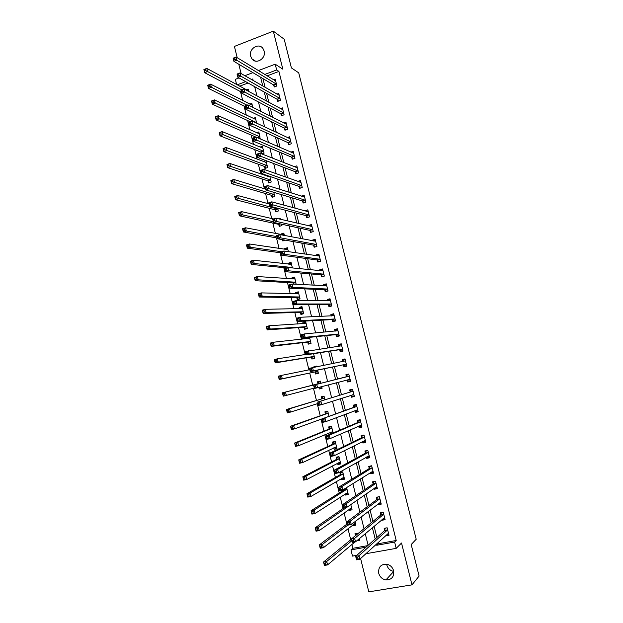<?xml version="1.0" encoding="UTF-8"?>
<svg xmlns="http://www.w3.org/2000/svg" width="623" height="623" viewBox="0 0 623 623"><rect width="100%" height="100%" fill="white"/><g stroke="black" fill="none" stroke-linecap="round" stroke-linejoin="round"><path stroke-width="0.93" d="M250.656 56.234L251.957 58.912C256.193 64.87 266.34 58.352 264.152 51.024L262.937 48.462C258.724 42.325 248.452 48.882 250.656 56.234M393.759 571.408L393.752 571.4C390.216 570.699 387.895 568.558 386.797 564.975L386.642 564.173M378.737 573.3C379.866 576.999 382.257 579.211 385.894 579.951C391.665 579.865 394.242 576.812 393.635 570.793C392.568 567.257 390.302 565.061 386.852 564.212C380.871 564.064 378.169 567.094 378.737 573.3M236.623 84.549L235.338 79.316L239.03 77.914M360.6 558.52L368.808 591.85L411.99 584.849L419.108 576.065L411.188 544.541L416.203 539.253L298.721 72.829L291.408 67.907L284.197 39.21L273.31 31.15L234.419 46.421L237.199 57.698M238.811 64.262L241.101 73.553M356.815 555.334L352.493 556.098L350.967 549.891L365.958 547.196M351.886 544.533L352.82 548.31L350.967 549.891M240.509 91.612L242.682 100.459M244.06 106.058L246.28 115.076M247.619 120.551L249.878 129.732M251.194 135.074L253.491 144.427M254.776 149.645L257.12 159.161M258.366 164.246L260.757 173.942M261.971 178.894L264.393 188.761M265.585 193.582L268.054 203.62M269.206 208.308L271.714 218.525M272.835 223.081L275.389 233.461M276.48 237.885L279.073 248.452M280.132 252.736L282.772 263.474M283.792 267.633L286.479 278.551M287.468 282.562L290.193 293.659M291.151 297.537L293.924 308.813M294.843 312.551L297.662 324.015M298.542 327.612L301.407 339.255M302.256 342.712L305.161 354.534M305.979 357.859L308.93 369.86M309.717 373.045L312.707 385.224M313.47 388.308L316.461 400.48M317.263 403.735L320.23 415.79M321.071 419.201L323.999 431.139M324.879 434.714L327.791 446.527M328.71 450.265L331.584 461.962M332.542 465.864L335.392 477.444M336.389 481.509L339.208 492.964M340.251 497.193L343.039 508.532M344.114 512.931L346.879 524.145M348 528.709L350.726 539.798M352.82 548.31L367.726 545.623M248.102 82.999L239.645 86.176M356.714 540.85L359.681 540.616L359.222 538.747M357.96 533.631L357.851 533.21L354.962 533.747L355.445 535.687M352.805 524.994L352.992 525.742L355.873 525.197L355.001 521.638M351.738 518.25L351.24 518.624M348.981 509.482L349.199 510.377L352.081 509.816L350.788 504.583M345.173 494.016L345.43 495.051L348.296 494.475L346.598 487.575M343.989 489.211L344.106 489.701M341.365 478.581L341.661 479.772L344.527 479.18L342.72 471.852L339.854 472.452L340.345 474.438M337.58 463.2L337.907 464.54L340.758 463.925L338.959 456.62L336.109 457.235L336.599 459.213M333.796 447.859L334.162 449.339L337.012 448.716L335.213 441.427L332.371 442.065L332.853 444.035M333.118 432.946L331.475 426.28L328.64 426.934L329.123 428.897M330.026 432.564L330.408 434.099M329.022 416.351L327.745 411.18L324.918 411.842L325.401 413.804M324.941 399.795L324.03 396.111L321.211 396.796L321.694 398.751M318.89 387.374L319.288 388.986L322.099 388.293L321.694 386.642M320.868 383.293L320.323 381.089L317.512 381.79L317.995 383.737M315.113 372.056L315.596 374.002L318.4 373.294L317.621 370.132M316.764 366.674L316.632 366.114L313.828 366.822L313.93 367.235M311.43 357.111L311.913 359.058L314.708 358.334L313.571 353.716M307.762 342.214L308.237 344.153L311.033 343.421L309.538 337.355M306.641 337.658L306.89 338.663M304.102 327.363L304.577 329.294L307.357 328.539L305.605 321.413L302.825 322.177L303.191 323.672M300.45 312.544L300.925 314.475L303.697 313.704L301.945 306.602L299.172 307.373L299.507 308.72M296.805 297.771L297.28 299.694L300.052 298.908L298.3 291.821L295.536 292.608L295.832 293.807M296.057 284.259L294.663 277.087L291.907 277.889L292.171 278.94M293.176 283.037L293.441 284.111M292.413 267.945L291.042 262.392L288.293 263.21L288.511 264.113M288.394 251.669L287.421 247.736L284.688 248.569L284.867 249.325M284.392 235.439L283.815 233.119L281.082 233.968L281.238 234.575M285.381 240.182L282.811 240.976L282.492 239.676M278.754 224.498L279.221 226.39L281.946 225.542L281.619 224.194M280.397 219.257L280.225 218.548L279.011 218.93M275.171 209.967L275.639 211.851L278.356 210.987L277.679 208.222M271.597 195.466L272.064 197.351L274.774 196.471L273.746 192.297M268.038 181.013L268.497 182.889L271.207 181.994L269.829 176.426L268.965 176.73M267.649 175.678L266.8 175.998M264.479 166.598L264.946 168.467L267.641 167.556L265.935 160.641L263.381 161.513M261.824 153.943L264.09 153.157L262.392 146.265L260.001 147.09M260.936 152.222L261.317 153.741M260.235 138.913L258.849 131.92L256.614 132.715M256.692 123.183L255.321 117.622L253.218 118.386M252.782 107.335L251.801 103.356L249.815 104.088M248.889 91.542L248.297 89.136L246.412 89.837M248.25 96.596L247.315 96.947L247.082 95.981M378.145 542.501L378.449 543.7L396.212 540.499L278.925 71.427L267.08 75.874M262.937 78.599L265.11 87.345M266.605 93.38L268.825 102.304M270.289 108.2L272.555 117.311M273.98 123.058L276.293 132.364M277.679 137.956L280.039 147.456M281.394 152.9L283.8 162.587M285.116 167.891L287.569 177.773M288.846 182.913L291.346 192.99M292.584 197.989L295.138 208.253M296.338 213.097L298.939 223.564M300.107 228.259L302.755 238.921M303.884 243.453L306.578 254.316M307.669 258.701L310.41 269.759M311.461 273.988L314.257 285.248M315.269 289.313L318.119 300.777M319.085 304.686L321.982 316.352M322.916 320.105L325.86 331.973M326.756 335.571L329.754 347.642M330.611 351.076L333.655 363.349M334.465 366.628L337.565 379.096M338.351 382.265L341.451 394.733M342.284 398.081L345.344 410.409M346.217 413.937L349.246 426.132M350.173 429.847L353.163 441.894M354.129 445.795L357.088 457.71M358.108 461.799L361.029 473.566M362.088 477.841L364.977 489.476M366.083 493.93L368.941 505.424M370.093 510.073L372.912 521.42M374.112 526.264L376.899 537.47M385.933 535.391L386.042 535.811L389.001 535.266L387.132 527.782L384.173 528.327L384.679 530.352M382.008 519.644L382.156 520.236L385.107 519.675L383.246 512.207L380.303 512.776L380.801 514.8M378.099 503.945L378.286 504.708L381.229 504.132L379.376 496.687L376.432 497.263L376.938 499.28M374.197 488.292L374.431 489.219L377.367 488.627L375.513 481.205L372.577 481.797L373.084 483.814M370.303 472.678L370.576 473.776L373.504 473.169L371.658 465.763L368.738 466.378L369.237 468.379M366.425 457.111L366.745 458.372L369.657 457.749L367.819 450.367L364.907 450.997L365.405 452.999M362.563 441.59L362.913 443.023L365.826 442.377L363.988 435.018L361.083 435.664L361.581 437.658M358.7 426.116L359.097 427.705L362.002 427.051L360.172 419.707L357.267 420.369L357.766 422.363M354.853 410.682L355.289 412.434L358.186 411.764L356.356 404.444L353.467 405.121L353.965 407.107M351.022 395.294L351.497 397.209L354.386 396.516L352.563 389.219L349.682 389.912L350.173 391.89M347.221 380.053L347.712 382.024L350.593 381.323L348.771 374.041L345.897 374.75L346.388 376.72M343.452 364.914L343.943 366.885L346.809 366.16L344.994 358.903L342.128 359.627L342.619 361.589L343.343 360.032L345.165 359.564M339.691 349.822L340.174 351.785L343.039 351.045L341.233 343.803L338.375 344.55L338.819 346.333M335.937 334.769L336.42 336.724L339.278 335.968L337.471 328.749L334.629 329.512L335.026 331.132M335.431 320.557L333.624 321.04L335.524 320.931L333.726 313.735L330.891 314.514L331.249 315.962M335.524 320.938L332.682 321.709L332.191 319.755M328.461 304.787L328.952 306.734L331.786 305.948L329.995 298.767L327.161 299.562L327.48 300.839M324.747 289.859L325.229 291.798L328.056 291.003L326.273 283.839L323.446 284.649L323.719 285.762M321.032 274.969L321.515 276.908L324.334 276.09L322.558 268.949L319.739 269.775L319.973 270.725M317.333 260.126L317.816 262.057L320.627 261.224L318.851 254.106L316.04 254.939L316.235 255.726M313.642 245.322L314.124 247.245L316.928 246.404L315.16 239.302L312.357 240.151L312.512 240.774M311.508 232.145L313.237 231.592L311.477 224.537L308.681 225.401L308.79 225.861M313.237 231.616L310.441 232.48L309.966 230.557M306.298 215.838L306.773 217.746L309.561 216.874L307.801 209.811L305.091 210.987M302.638 201.151L303.113 203.059L305.893 202.171L304.133 195.131L301.392 196.159M298.985 186.511L299.461 188.411L302.233 187.507L300.481 180.483L297.755 181.386M295.349 171.909L295.824 173.809L298.588 172.89L296.836 165.882L294.313 166.73M291.72 157.346L292.195 159.239L294.952 158.304L293.207 151.319L290.855 152.121M288.099 142.823L288.574 144.715L291.323 143.765L289.586 136.795L287.39 137.558M284.493 128.338L284.96 130.223L287.701 129.265L285.973 122.31L283.909 123.043M280.895 113.9L281.362 115.777L284.096 114.796L282.367 107.872L280.428 108.573M277.305 99.493L277.765 101.37L280.498 100.373L278.769 93.466L276.939 94.135M273.723 85.133L274.19 86.994L276.908 85.99L275.187 79.098L273.45 79.752M258.381 70.578L275.218 64.2L282.834 69.176L273.31 31.15M275.218 64.2L276.659 69.971L264.752 74.456M278.925 71.427L276.659 69.971M396.212 540.499L394.616 542.057L396.189 548.365L365.841 553.738M411.99 584.849L401.516 543.022L396.189 548.365M244.855 75.71L252.922 72.65M253.14 80.468L252.767 78.973L251.419 79.479M245.672 81.644L237.168 84.845M368.123 545.281L365.257 533.693M364.019 528.686L361.114 516.95M359.923 512.145L356.987 500.269M355.842 495.659L352.875 483.635M351.777 479.212L348.771 467.048M347.727 462.827L344.675 450.515M343.678 446.481L340.602 434.029M339.652 430.189L336.537 417.589M335.633 413.945L332.48 401.204M331.623 397.747L328.438 384.866M327.628 381.595L324.443 368.707M323.61 365.327L320.471 352.649M319.591 349.098L316.507 336.63M315.588 332.923L312.559 320.666M311.601 316.788L308.619 304.74M307.622 300.707L304.694 288.87M303.65 284.672L300.777 273.045M299.694 268.684L296.875 257.26M295.754 252.743L292.981 241.529M291.821 236.849L289.103 225.838M287.904 221.001L285.233 210.2M283.995 205.201L281.37 194.602M280.093 189.447L277.523 179.05M276.215 173.739L273.692 163.545M272.337 158.078L269.868 148.087M268.474 142.465L266.052 132.668M264.627 126.897L262.252 117.295M260.78 111.377L258.459 101.97M256.956 95.895L254.675 86.69M376.44 544.058L376.744 545.265L394.616 542.057M260.585 77.205L262.774 85.997M264.277 92.072L266.504 101.058M267.976 106.977L270.25 116.151M271.69 121.929L274.011 131.297M275.405 136.928L277.78 146.483M279.143 151.957L281.557 161.707M282.881 167.042L285.35 176.979M286.635 182.157L289.15 192.297M290.396 197.327L292.958 207.661M294.173 212.536L296.782 223.065M297.958 227.784L300.621 238.516M301.75 243.079L304.46 254.013M305.558 258.42L308.323 269.549M309.374 273.801L312.185 285.132M313.205 289.228L316.063 300.761M317.045 304.702L319.957 316.437M320.892 320.214L323.859 332.16M324.754 335.774L327.768 347.922M328.625 351.38L331.693 363.739M332.511 367.033L335.626 379.586M336.42 382.779L339.527 395.317M340.368 398.689L343.444 411.094M344.332 414.653L347.377 426.919M348.304 430.664L351.31 442.789M352.283 446.714L355.258 458.707M356.286 462.819L359.222 474.671M360.289 478.97L363.193 490.683M364.307 495.168L367.181 506.74M368.341 511.413L371.176 522.837M372.383 527.712L375.186 538.988M378.449 543.7L376.744 545.265M387.849 534.152L386.042 535.811M358.778 539.471L356.784 541.146M269.004 176.714L266.792 175.966M283.582 234.45L281.082 233.968M287.296 248.966L284.688 248.569M291.05 263.521L288.293 263.21M294.858 278.099L291.907 277.889M298.518 292.701L295.536 292.608M302.124 307.334L299.172 307.373M305.745 322.005L302.825 322.177M316.663 366.269L313.828 366.822M320.323 381.105L317.512 381.79M322.083 388.238L319.288 388.986M336.848 448.062L334.162 449.339M340.563 463.115L337.907 464.54M344.285 478.223L341.661 479.772M347.899 493.439L345.43 495.051M351.481 508.75L349.199 510.377M355.11 524.091L352.992 525.742M384.087 518.616L382.156 520.236M380.365 503.111L378.286 504.708M376.681 487.638L374.431 489.219M373.068 472.195L370.576 473.776M369.431 456.846L366.745 458.372M365.639 441.645L362.913 443.023M361.862 426.482L359.097 427.705M358.085 411.367L355.289 412.434M354.323 396.29L351.497 397.209M350.57 381.253L347.712 382.024M348.779 374.049L345.897 374.75M345.041 359.074L342.128 359.627M341.318 344.145L338.375 344.55M337.604 329.248L334.629 329.512M333.897 314.405L330.891 314.514M330.198 299.593L327.161 299.562M326.421 284.82L323.446 284.649M322.48 270.055L319.739 269.775M318.61 255.321L316.04 254.939M314.786 240.618L312.357 240.151M311.009 225.947L308.681 225.401M307.264 211.314L305.013 210.691M303.533 196.712L301.361 196.027M262.75 57.97L263.482 56.755M387.14 534.285L388.682 534.004M385.263 528.125L387.132 527.79M357.688 557.46L356.387 557.694L356.73 559.088L358.03 558.854L357.688 557.46L358.941 555.771L359.798 559.252L356.543 559.82L355.686 556.339L358.941 555.771L387.638 529.807M388.495 533.241L359.798 559.252L358.03 558.854M356.387 557.694L355.686 556.339L384.555 530.656L385.255 528.133M356.73 559.088L356.543 559.82M356.146 533.529L355.484 535.655M357.859 533.218L356.13 533.537M359.37 539.362L358.241 539.573M325.767 564.516L325.432 563.137L324.162 563.363L324.497 564.742L327.558 564.897L324.381 565.458L323.547 562.016L326.725 561.455L327.558 564.897L354.97 541.955M351.465 539.199L323.547 562.016L324.162 563.363M351.847 540.756L326.725 561.455L325.432 563.137M324.381 565.458L324.497 564.742M382.989 518.819L384.812 518.476M381.51 512.542L383.262 512.277M353.405 540.048L352.104 540.289L352.447 541.675L353.747 541.442L353.405 540.048L354.658 538.381L355.515 541.854L352.268 542.446L351.411 538.981L354.658 538.381L383.752 514.232M384.609 517.651L355.515 541.854L353.747 541.442M352.104 540.289L351.411 538.981L380.676 515.089L381.393 512.636M352.447 541.675L352.268 542.446M378.948 503.291L380.949 502.995M377.787 496.998L379.407 496.811M349.129 522.689L347.836 522.931L348.171 524.317L349.472 524.075L349.129 522.689L350.391 521.054L351.247 524.511L348.008 525.127L347.151 521.669L350.391 521.054L379.874 498.704M380.731 502.115L351.247 524.511L349.472 524.075M347.836 522.931L347.151 521.669L376.806 499.56L377.538 497.185M348.171 524.317L348.008 525.127M374.945 487.77L377.094 487.552M374.127 481.486L375.56 481.392M344.869 505.378L343.577 505.635L343.919 507.021L345.212 506.764L344.869 505.378L346.139 503.773L346.988 507.223L343.756 507.862L342.907 504.412L346.139 503.773L376.012 483.214M376.86 486.61L346.988 507.223L345.212 506.764M343.577 505.635L342.907 504.412L372.943 484.079L373.699 481.774M343.919 507.021L343.756 507.862M355.585 524.005L353.739 524.278M321.585 547.306L321.25 545.935L319.981 546.169L320.315 547.539L323.376 547.71L320.206 548.287L319.373 544.86L322.543 544.284L323.376 547.71L355.383 523.188M347.626 523.577L319.373 544.86L319.981 546.169M347.969 524.979L322.543 544.284L321.25 545.935M320.206 548.287L320.315 547.539M351.808 508.687L349.815 508.898M317.419 530.15L317.084 528.779L315.814 529.02L316.149 530.391L319.21 530.578L316.048 531.178L315.222 527.759L318.376 527.159L319.21 530.578L351.59 507.815M344.106 507.792L315.222 527.759L315.814 529.02M350.663 504.669L318.376 527.159L317.084 528.779M316.048 531.178L316.149 530.391M348.039 493.416L345.897 493.541M313.26 513.048L312.925 511.678L311.664 511.927L311.998 513.297L315.059 513.492L311.905 514.115L311.079 510.704L314.226 510.089L315.059 513.492L347.805 492.482M344.363 488.977L343.958 489.974L311.079 510.704L311.664 511.927M346.98 489.117L314.226 510.089L312.925 511.678M311.905 514.115L311.998 513.297M370.942 472.281L373.255 472.164M370.537 465.996L369.867 466.401L371.721 466.012M340.625 488.128L339.333 488.393L339.675 489.771L340.96 489.507L340.625 488.128L341.895 486.555L342.743 489.997L339.527 490.651L338.678 487.217L341.895 486.555L372.157 467.772M373.006 471.159L342.743 489.997L340.96 489.507M339.333 488.393L338.678 487.217L369.096 468.644L369.867 466.401M339.675 489.771L339.527 490.651M341.809 472.047L341.077 472.46L340.189 474.695L306.944 493.712L310.083 493.066L310.916 496.469L344.036 477.195M342.775 472.102L341.077 472.46M344.278 478.184L341.988 478.223M309.109 495.994L310.916 496.469L307.77 497.107L306.944 493.712L307.855 496.251L309.109 495.994L308.782 494.631L307.521 494.888M343.203 473.838L310.083 493.066L308.782 494.631M307.77 497.107L307.855 496.251M366.955 456.815L367.57 457.204L369.423 456.807M367.064 450.53L366.044 451.083L367.897 450.678M336.389 470.933L335.104 471.206L335.447 472.577L336.731 472.304L336.389 470.933L337.666 469.384L338.515 472.818L335.306 473.488L334.458 470.069L337.666 469.384L368.318 452.368M369.159 455.748L338.515 472.818L336.731 472.304M335.104 471.206L334.458 470.069L365.265 453.248L366.044 451.083M335.447 472.577L335.306 473.488M362.968 441.388L363.754 441.909L365.608 441.497M363.777 435.064L362.236 435.796L364.081 435.384M332.168 453.785L330.891 454.066L331.226 455.436L332.511 455.156L332.168 453.785L333.453 452.275L334.294 455.693L331.093 456.386L330.252 452.976L333.453 452.275L364.486 437.011M365.327 440.383L334.294 455.693L332.511 455.156M330.891 454.066L330.252 452.976L361.433 437.891L362.236 435.796M331.226 455.436L331.093 456.386M358.996 425.984L359.954 426.654L361.799 426.233M360.195 419.824L358.435 420.556L360.273 420.136M327.963 436.7L326.686 436.988L327.02 438.351L328.298 438.062L327.963 436.7L329.248 435.212L330.089 438.623L326.904 439.34L326.063 435.936L329.248 435.212L360.662 421.693M361.504 425.057L330.089 438.623L328.298 438.062M326.686 436.988L326.063 435.936L357.625 422.589L358.435 420.556M327.02 438.351L326.904 439.34M355.024 410.619L356.161 411.437L357.999 411.009M356.434 404.724L354.643 405.363L356.481 404.934M323.773 419.661L322.496 419.957L322.831 421.319L324.108 421.023L323.773 419.661L325.058 418.204L325.899 421.6L322.722 422.339L321.881 418.944L356.854 406.422M357.688 409.778L325.899 421.6L324.108 421.023M322.496 419.957L321.881 418.944L353.817 407.317L354.643 405.363M322.831 421.319L322.722 422.339M351.068 395.278L352.377 396.267L354.214 395.831M352.673 389.663L350.866 390.208L352.696 389.764M319.591 402.684L318.322 402.988L318.657 404.343L319.926 404.039L319.591 402.684L320.884 401.251L321.717 404.639L318.548 405.394L317.722 402.014L353.054 391.197M353.887 394.538L321.717 404.639L319.926 404.039M318.322 402.988L317.722 402.014L350.025 392.101L350.866 390.208M318.657 404.343L318.548 405.394M338.445 456.729L337.339 457.298L336.436 459.463L302.833 476.766L305.955 476.104L306.781 479.492L340.275 461.947M339.037 456.932L337.339 457.298M340.532 462.99L338.834 463.356L338.087 462.936M304.982 478.994L306.781 479.492L303.65 480.146L302.833 476.766L303.728 479.258L304.982 478.994L304.647 477.639L303.393 477.903M339.449 458.598L305.955 476.104L304.647 477.639M303.65 480.146L303.728 479.258M335.213 441.45L333.609 442.174L332.698 444.277L298.729 459.875L301.844 459.19L302.669 462.57L336.521 446.738M335.299 441.8L333.609 442.174M336.794 447.844L335.096 448.217L334.185 447.672M300.862 462.048L302.669 462.57L299.546 463.247L298.729 459.875L299.608 462.321L300.862 462.048L300.527 460.701L299.281 460.973M335.696 443.405L301.844 459.19L300.527 460.701M299.546 463.247L299.608 462.321M331.514 426.444L329.894 427.098L328.96 429.13L294.632 443.031L297.739 442.33L298.565 445.694L332.783 431.575M331.576 426.708L329.894 427.098M333.064 432.744L331.374 433.125L330.299 432.448M296.75 445.157L298.565 445.694L295.45 446.395L294.632 443.031L295.504 445.437L296.75 445.157L296.423 443.81L295.177 444.09M331.958 428.25L297.739 442.33L296.423 443.81M295.45 446.395L295.504 445.437M327.823 411.492L326.187 412.06L325.237 414.022L290.559 426.241L293.651 425.517L294.469 428.881L328.928 416.382M327.869 411.663L326.187 412.06M292.662 428.313L294.469 428.881L291.369 429.597L290.559 426.241L291.416 428.601L292.662 428.313L292.335 426.973L291.089 427.261M328.228 413.142L293.651 425.517L292.335 426.973M291.369 429.597L291.416 428.601M324.147 396.571L322.488 397.061L321.53 398.961L286.487 409.506L289.578 408.766L290.396 412.115L318.08 403.478M324.162 396.656L322.488 397.061M288.574 411.53L290.396 412.115L287.304 412.847L286.487 409.506L287.335 411.826L288.574 411.53L288.254 410.183L287.016 410.479M324.513 398.074L289.578 408.766L288.254 410.183M287.304 412.847L287.335 411.826M350.095 379.345L347.159 379.999L348.607 381.136L350.438 380.692M314.156 386.065L314.49 387.413L315.752 387.101L315.425 385.754L314.156 386.065L313.564 385.131L316.718 384.352L317.551 387.724L314.397 388.503L313.564 385.131L346.24 376.915L347.097 375.101L348.927 374.649M315.425 385.754L316.718 384.352L349.269 376.012M346.341 376.822L349.223 376.113L346.357 376.798M350.033 379.298L317.551 387.724L315.752 387.101M314.49 387.413L314.397 388.503M320.471 381.689L318.797 382.109L317.823 383.939L282.437 392.817L285.513 392.062L286.323 395.395L314.296 388.098M321.951 387.67L320.277 388.082L319.178 387.304M284.509 394.787L286.323 395.395L283.247 396.15L282.437 392.817L283.27 395.091L284.509 394.787L284.181 393.456L282.951 393.759M320.806 383.044L285.513 392.062L284.181 393.456M283.247 396.15L283.27 395.091M346.684 365.662L344.846 366.051L346.668 365.592M344.846 366.051L343.218 364.805L310.254 371.666L309.429 368.302L345.485 360.865M311.266 368.871L312.575 367.5L313.4 370.864L310.254 371.666L310.34 370.537L311.601 370.218L311.266 368.871L310.005 369.19L310.34 370.537M346.318 364.19L313.4 370.864L311.601 370.218M309.429 368.302L310.005 369.19M318.26 372.733L316.593 373.154L318.275 372.788M309.771 369.696L281.464 375.404L282.274 378.729L279.197 379.508L314.872 371.947L316.593 373.154M279.221 378.41L279.197 379.508L278.395 376.183L281.464 375.404L280.124 376.767L278.894 377.079L279.221 378.41L280.451 378.106L280.124 376.767M280.451 378.106L282.274 378.729L317.917 371.347M278.894 377.079L278.395 376.183M342.954 350.71L341.093 351.006L342.915 350.539M338.951 346.318L339.597 345.002L341.412 344.527M341.093 351.006L339.457 349.698L306.127 354.876L305.301 351.528L341.723 345.765M307.123 352.05L308.432 350.702L309.257 354.059L306.127 354.876L306.197 353.716L307.458 353.389L307.123 352.05L305.87 352.377L306.197 353.716M342.549 349.082L309.257 354.059L307.458 353.389M305.301 351.528L305.87 352.377M314.584 357.836L312.917 358.264L314.623 357.976M306.01 354.401L277.422 358.801L278.232 362.119L275.171 362.913L311.189 357.002L312.917 358.264M275.179 361.784L275.171 362.913L274.361 359.603L277.422 358.801L276.082 360.141L274.86 360.46L275.179 361.784L276.41 361.465L276.082 360.141M276.41 361.465L278.232 362.119L314.233 356.395M274.86 360.46L274.361 359.603M339.231 335.797L337.355 336.007L339.169 335.524M335.299 331.101L335.859 330.011L337.666 329.536M337.355 336.007L335.704 334.637L302.007 338.141L301.182 334.8L304.312 333.959L337.962 330.704M337.923 330.774L337.417 330.906L337.923 330.774M302.996 335.275L304.312 333.959L305.13 337.308L302.007 338.141L302.077 336.95L303.331 336.615L302.996 335.275L301.742 335.61L302.077 336.95M338.787 334.014L305.13 337.308L303.331 336.615M301.182 334.8L301.742 335.61M310.924 342.977L309.257 343.413L310.978 343.203M309.748 338.211L273.396 342.245L274.198 345.555L271.153 346.372L307.513 342.097L309.257 343.413M271.153 345.212L271.153 346.372L270.351 343.063L273.396 342.245L270.834 343.888L271.153 345.212L272.376 344.885L272.056 343.561M307.77 337.541L307.139 338.639M272.376 344.885L274.198 345.555L310.55 341.482M270.834 343.888L270.351 343.063M331.654 315.947L332.137 315.067L333.936 314.576M333.624 321.04L331.966 319.615L297.903 321.452L297.085 318.127L300.2 317.271L334.216 315.69M298.884 318.555L300.2 317.271L301.018 320.604L297.903 321.452L297.958 320.23L299.211 319.887L298.884 318.555L297.63 318.898L297.958 320.23M335.042 318.984L301.018 320.604L299.211 319.887M297.085 318.127L297.63 318.898M305.807 322.247L304.149 322.698L303.572 323.649M307.264 328.157L305.613 328.609L307.341 328.477M306.08 323.345L269.385 325.743L270.187 329.045L267.142 329.879L303.853 327.231L305.613 328.609M267.135 328.687L267.142 329.879L266.34 326.584L269.385 325.743L266.815 327.363L267.135 328.687L268.357 328.352L268.038 327.028M268.357 328.352L270.187 329.045L306.882 326.608M266.815 327.363L266.34 326.584M331.202 306.111L329.902 306.119L331.709 305.628M328.025 300.847L328.422 300.169L330.221 299.663M329.902 306.119L328.228 304.639L293.807 304.826L292.997 301.501L296.096 300.629L330.478 300.714M294.78 301.882L296.096 300.629L296.922 303.954L293.807 304.826L293.861 303.565L295.107 303.214L294.78 301.882L293.534 302.233L293.861 303.565M331.296 304.001L296.922 303.954L295.107 303.214M292.997 301.501L293.534 302.233M302.163 307.489L300.512 307.949L300.021 308.712M303.619 313.385L301.968 313.844L303.37 313.797M302.42 308.525L265.382 309.296L266.177 312.582L263.147 313.431L300.2 312.403L301.968 313.844M263.132 312.209L263.147 313.431L262.353 310.153L265.382 309.296L262.813 310.893L263.132 312.209L264.347 311.866L264.027 310.55M264.347 311.866L266.177 312.582L303.222 311.78M262.813 310.893L262.353 310.153M327.075 291.276L326.195 291.245L327.994 290.739M324.412 285.793L326.507 284.789M326.195 291.245L324.505 289.703L289.734 288.239L288.916 284.929L292.016 284.033L326.756 285.778M290.684 285.264L292.016 284.033L292.826 287.351L289.734 288.239L289.773 286.954L291.011 286.596L290.684 285.264L289.446 285.622L289.773 286.954M327.573 289.056L292.826 287.351L291.011 286.596M288.916 284.929L289.446 285.622M323.08 276.456L324.287 275.888M320.806 270.803L322.807 269.961M322.496 276.41L320.798 274.805L285.661 271.714L284.851 268.412L287.943 267.501L323.041 270.888M286.611 268.7L287.943 267.501L288.753 270.803L285.661 271.714L285.7 270.39L286.938 270.024L286.611 268.7L285.373 269.066L285.7 270.39M323.851 274.159L288.753 270.803L286.938 270.024M284.851 268.412L285.373 269.066M319.171 261.652L320.588 261.084M317.216 255.866L319.116 255.173M318.805 261.605L317.091 259.955L281.612 255.235L280.802 251.941L283.878 251.007L319.334 256.037M282.546 252.183L283.878 251.007L284.688 254.301L281.612 255.235L281.635 253.88L282.865 253.506L282.546 252.183L281.308 252.556L281.635 253.88M320.144 259.293L284.688 254.301L282.865 253.506M280.802 251.941L281.308 252.556M315.316 246.887L316.905 246.319M313.642 240.984L315.44 240.423M315.129 246.856L313.4 245.143L277.57 238.804L276.76 235.525L279.828 234.575L315.635 241.226M278.489 235.72L279.828 234.575L280.638 237.854L277.57 238.804L277.585 237.418L278.816 237.036L278.489 235.72L277.258 236.101L277.585 237.418M316.445 244.473L280.638 237.854L278.816 237.036M276.76 235.525L277.258 236.101M310.223 226.188L311.765 225.713M311.461 232.138L309.724 230.37L273.544 222.427L272.734 219.156L275.794 218.182L311.952 226.453M274.447 219.304L275.794 218.182L276.596 221.461L273.544 222.427L273.552 221.001L274.774 220.62L274.447 219.304L273.224 219.693L273.552 221.001M312.762 229.7L276.596 221.461L274.774 220.62M272.734 219.156L273.224 219.693M306.804 211.454L308.105 211.041M307.77 217.435L306.049 215.636L269.525 206.096L268.723 202.833L271.768 201.844L308.276 211.727M270.421 202.942L271.768 201.844L272.57 205.107L269.525 206.096L269.525 204.64L270.748 204.251L270.421 202.942L269.198 203.339L269.525 204.64M309.086 214.958L270.748 204.251M268.723 202.833L269.198 203.339M303.346 196.775L304.46 196.416M304.079 202.748L302.389 200.941L265.515 189.82L264.72 186.565L267.758 185.561L304.616 197.039M266.41 186.627L267.758 185.561L268.56 188.816L265.515 189.82L265.507 188.333L266.73 187.928L266.41 186.627L265.188 187.032L265.507 188.333M305.418 200.263L266.73 187.928M264.72 186.565L265.188 187.032M299.873 182.134L300.816 181.83M300.403 188.107L298.736 186.293L261.528 173.591L260.726 170.344L263.755 169.324L300.956 182.391M262.4 170.359L263.755 169.324L264.557 172.563L261.528 173.591L261.512 172.073L262.719 171.66L262.4 170.359L261.193 170.772L261.512 172.073M301.758 185.607L262.719 171.66M260.726 170.344L261.193 170.772M296.384 167.548L297.187 167.276M296.735 173.506L295.1 171.683L257.548 157.409L256.754 154.177L259.768 153.133L297.311 167.782M258.413 154.146L259.768 153.133L260.57 156.365L257.548 157.409L257.517 155.859L258.732 155.446L258.413 154.146L257.206 154.566L257.517 155.859M298.113 170.99L258.732 155.446M256.754 154.177L257.206 154.566M292.888 153.001L293.565 152.767M293.075 158.943L291.463 157.113L253.577 141.273L252.782 138.057L255.796 136.998L293.674 153.211M254.433 137.979L255.796 136.998L256.59 140.222L253.577 141.273L253.545 139.7L254.752 139.272L254.433 137.979L253.226 138.407L253.545 139.7M294.477 156.412L254.752 139.272M252.782 138.057L253.226 138.407M289.384 138.501L289.96 138.298M289.43 144.419L287.842 142.581L249.621 125.192L248.834 121.983L251.832 120.901L290.053 138.688M250.462 121.867L251.832 120.901L252.626 124.117L249.621 125.192L249.582 123.588L250.781 123.152L250.462 121.867L249.262 122.295L249.582 123.588M290.848 141.873L250.781 123.152M248.834 121.983L249.262 122.295M285.879 124.039L286.354 123.868M285.793 129.934L284.236 128.089L245.68 109.165L244.894 105.965L247.884 104.866L286.44 124.195M246.513 105.801L247.884 104.866L248.67 108.067L245.68 109.165L245.626 107.522L246.825 107.086L246.513 105.801L245.314 106.237L245.626 107.522M287.234 127.38L246.825 107.086M244.894 105.965L245.314 106.237M282.375 109.625L282.764 109.477M282.172 115.489L280.63 113.635L241.747 93.177L240.961 89.985L243.943 88.871L282.834 109.749M242.565 89.782L243.943 88.871L244.73 92.064L241.747 93.177L241.685 91.503L242.884 91.059L242.565 89.782L241.374 90.226L241.685 91.503M283.629 112.919L242.884 91.059M240.961 89.985L241.374 90.226M278.559 101.082L277.04 99.228L237.822 77.236L237.044 74.059L240.011 72.93L279.236 95.335M238.632 73.81L240.011 72.93L240.797 76.115L237.822 77.236L237.76 75.539L238.952 75.087L238.632 73.81L237.449 74.262L237.76 75.539M280.031 98.504L238.952 75.087M237.044 74.059L237.449 74.262M274.953 86.714L273.458 84.853L233.913 61.35L233.134 58.18L236.101 57.028L275.654 80.967M234.715 57.884L236.101 57.028L236.88 60.205L233.913 61.35L233.843 59.621L235.027 59.162L234.715 57.884L233.532 58.352L233.843 59.621M276.441 84.121L235.027 59.162M233.134 58.18L233.532 58.352M298.534 292.763L296.486 293.83M299.982 298.651L298.339 299.118L299.289 299.126M298.775 293.745L261.387 292.896L262.19 296.166L259.168 297.039L296.556 297.623L298.339 299.118M259.145 295.785L259.168 297.039L258.374 293.768L261.387 292.896L258.825 294.469L259.145 295.785L260.352 295.434L260.032 294.126M260.352 295.434L262.19 296.166L299.577 296.984M258.825 294.469L258.374 293.768M294.913 278.084L292.958 278.995M296.361 283.956L295.427 284.22M295.138 279.003L257.416 276.542L258.21 279.805L255.196 280.7L292.927 282.881L294.43 284.166M255.165 279.408L255.196 280.7L254.402 277.437L257.416 276.542L254.846 278.099L255.165 279.408L256.372 279.049L256.053 277.741M256.372 279.049L258.21 279.805L295.933 282.235M254.846 278.099L254.402 277.437M291.299 263.443L289.446 264.214M291.509 264.3L253.444 260.243L254.239 263.498L251.233 264.401L286.564 267.906M251.194 263.085L251.233 264.401L250.446 261.154L253.444 260.243L250.882 261.777L251.194 263.085L252.401 262.719L252.081 261.419M252.401 262.719L254.239 263.498L292.304 267.532M250.882 261.777L250.446 261.154M287.701 248.85L285.949 249.488M287.896 249.644L249.496 243.99L250.282 247.238L247.292 248.156L281.028 252.86M247.245 246.809L247.292 248.156L246.498 244.917L249.496 243.99L246.926 245.509L247.245 246.809L248.445 246.435L248.125 245.135M248.445 246.435L250.282 247.238L281.58 251.708M246.926 245.509L246.498 244.917M284.104 234.287L282.46 234.809M285.318 240.174L283.971 240.618M283.06 239.777L283.909 240.61M284.29 235.019L245.555 227.784L246.342 231.024L243.352 231.966L277.383 238.048M243.297 230.58L243.352 231.966L242.565 228.734L245.555 227.784L242.986 229.287L243.297 230.58L244.496 230.199L244.177 228.906M244.496 230.199L246.342 231.024L277.033 236.623M242.986 229.287L242.565 228.734M273.466 218.922L241.623 211.633L242.409 214.857L239.434 215.815L278.489 224.303L280.303 226.056M239.372 214.405L239.434 215.815L238.648 212.591L241.623 211.633L239.053 213.113L239.372 214.405L240.564 214.016L240.244 212.723M240.564 214.016L242.409 214.857L273.365 221.71M239.053 213.113L238.648 212.591M268.972 203.869L237.706 195.521L238.484 198.737L235.517 199.718L274.907 209.764L276.69 211.516M235.447 198.278L235.517 199.718L234.739 196.51L237.706 195.521L235.136 196.985L235.447 198.278L236.639 197.88L236.327 196.595M236.639 197.88L277.889 209.094M235.136 196.985L234.739 196.51M265.328 189.042L233.796 179.463L234.583 182.671L231.624 183.668L271.332 195.256L273.076 197.024M231.546 182.196L231.624 183.668L230.845 180.468L233.796 179.463L231.234 180.911L231.546 182.196L232.729 181.791L232.418 180.506M232.729 181.791L274.307 194.578M231.234 180.911L230.845 180.468M269.954 176.94L229.903 163.46L230.681 166.653L227.73 167.673L267.765 180.795L269.486 182.562M227.644 166.162L227.73 167.673L226.959 164.48L229.903 163.46L227.333 164.885L227.644 166.162L228.828 165.757L228.516 164.472M228.828 165.757L270.74 180.109M227.333 164.885L226.959 164.48M266.294 162.073L265.554 162.33M266.395 162.517L226.024 147.495L226.795 150.688L223.859 151.716L264.214 166.372L265.904 168.148M223.766 150.182L223.859 151.716L223.081 148.531L226.024 147.495L223.455 148.905L223.766 150.182L224.942 149.761L224.63 148.484M224.942 149.761L267.181 165.679M262.758 147.752L262.135 147.963M262.851 148.134L222.154 131.585L222.925 134.763L219.997 135.814L260.671 151.981L262.33 153.764M219.888 134.241L219.997 135.814L219.218 132.637L222.154 131.585L219.584 132.972L219.888 134.241L221.064 133.82L220.752 132.551M221.064 133.82L263.63 151.288M259.23 133.462L258.716 133.649M259.308 133.789L218.291 115.714L219.062 118.884L216.142 119.959L255.71 137.021M216.033 118.354L216.142 119.959L215.371 116.789L218.291 115.714L215.722 117.085L216.033 118.354L217.201 117.926L216.89 116.657M217.201 117.926L260.087 136.935M255.718 119.219L255.29 119.367M255.78 119.484L214.444 99.898L215.215 103.06L212.303 104.142L249.893 121.602M212.178 102.515L212.303 104.142L211.532 100.988L214.444 99.898L211.875 101.253L212.178 102.515L213.346 102.079L213.043 100.817M213.346 102.079L256.559 122.622M252.26 105.217L210.605 84.128L211.376 87.282L208.471 88.38L245.034 106.549M208.347 86.722L208.471 88.38L207.708 85.234L210.605 84.128L208.035 85.46L208.347 86.722L209.507 86.278L209.203 85.016M209.507 86.278L246.996 105.186M248.748 90.981L206.781 68.405L207.545 71.544L204.648 72.665L241.49 92.134M204.515 70.975L204.648 72.665L203.892 69.527L206.781 68.405L204.212 69.721L204.515 70.975L205.676 70.531L205.372 69.27M205.676 70.531L241.592 89.751M387.514 530.111L384.555 530.656M387.615 529.908L384.656 530.453M383.628 514.528L380.676 515.089M383.729 514.333L380.778 514.894M379.75 498.984L376.806 499.56M379.851 498.797L376.907 499.373M375.879 483.479L372.943 484.079M375.988 483.308L373.052 483.9M344.075 489.795L346.941 489.211M343.958 489.974L346.824 489.39M372.024 468.029L369.096 468.644M372.133 467.857L369.205 468.473M340.314 474.524L343.172 473.932M340.189 474.695L343.055 474.095M368.177 452.617L365.265 453.248M368.286 452.454L365.374 453.085M364.346 437.253L361.433 437.891M364.455 437.097L361.55 437.743M361.441 425.018L360.974 425.12M360.522 421.927L357.625 422.589M360.631 421.779L357.734 422.441M357.633 409.732L356.956 409.887M356.706 406.64L353.817 407.317M356.823 406.508L353.934 407.185M353.825 394.491L352.634 394.78M352.906 391.4L350.025 392.101M353.023 391.275L350.142 391.968M336.56 459.307L339.41 458.684M336.436 459.463L339.294 458.847M332.822 444.121L335.665 443.49M332.698 444.277L335.54 443.646M336.07 446.784L336.459 446.699M329.092 428.982L331.927 428.336M328.96 429.13L331.802 428.484M332.207 431.653L332.713 431.537M325.37 413.882L328.196 413.22M325.237 414.022L328.072 413.361M321.655 398.829L324.482 398.144M321.53 398.961L324.349 398.276M349.114 376.206L346.24 376.915M317.956 383.815L320.767 383.114M317.823 383.939L320.643 383.238M346.256 364.136L343.382 364.86M346.092 364.081L343.218 364.805M314.872 371.947L317.683 371.246M315.051 372.001L317.855 371.292M342.486 349.028L339.621 349.768M342.323 348.958L339.457 349.698M311.189 357.002L313.992 356.278M311.368 357.065L314.163 356.34M338.725 333.959L335.875 334.707M338.562 333.881L335.704 334.637M307.513 342.097L310.309 341.357M307.692 342.159L310.488 341.427M334.972 318.929L332.129 319.7M334.808 318.844L331.966 319.615M305.628 323.524L306.041 323.407M303.853 327.231L306.633 326.475M304.032 327.301L306.812 326.553M331.234 303.938L328.399 304.725M331.07 303.853L328.228 304.639M300.2 312.403L302.973 311.64M300.379 312.489L303.152 311.718M327.503 288.994L324.676 289.796M327.34 288.901L324.505 289.703M323.789 274.089L320.97 274.907M323.617 273.988L320.798 274.805M320.082 259.23L317.271 260.056M319.903 259.121L317.091 259.955M316.383 244.403L313.579 245.252M316.204 244.294L313.4 245.143M312.691 229.622L309.896 230.487M312.52 229.505L309.724 230.37M309.016 214.888L306.228 215.76M308.837 214.756L306.049 215.636M305.348 200.185L302.568 201.073M305.169 200.053L302.389 200.941M301.688 185.529L298.915 186.433M301.509 185.389L298.736 186.293M298.043 170.904L295.279 171.831M297.864 170.764L295.1 171.683M294.406 156.326L291.65 157.261M294.22 156.178L291.463 157.113M290.777 141.787L288.028 142.737M290.598 141.631L287.842 142.581M287.164 127.287L284.423 128.252M286.977 127.123L284.236 128.089M283.551 112.833L280.817 113.807M283.364 112.662L280.63 113.635M279.953 98.411L277.227 99.407M279.766 98.232L277.04 99.228M276.371 84.027L273.653 85.04M276.176 83.84L273.458 84.853M296.556 297.623L299.328 296.836M296.743 297.708L299.507 296.93M292.927 282.881L295.684 282.079M293.106 282.974L295.863 282.172M290.668 267.773L292.055 267.36M291.058 267.812L292.234 267.462M278.489 224.303L279.984 223.836M278.683 224.428L280.319 223.914M274.907 209.764L277.632 208.892M275.101 209.889L277.819 209.017M271.332 195.256L274.05 194.368M271.527 195.396L274.237 194.508M267.765 180.795L270.475 179.891M267.96 180.935L270.67 180.031M264.214 166.372L266.917 165.453M264.409 166.52L267.103 165.601M260.671 151.981L263.358 151.054M260.866 152.137L263.552 151.21M257.213 137.605L259.814 136.694M257.509 137.73L260.017 136.85M255.531 122.638L256.287 122.365M255.819 122.77L256.481 122.536M251.957 58.912L255.446 61.101M385.894 579.951L393.752 571.4M387.561 530.048L384.601 530.594M383.675 514.458L380.723 515.019M379.804 498.914L376.86 499.49M375.942 483.409L373.013 484.009M344.028 489.896L346.894 489.312M372.095 467.951L369.166 468.566M340.267 474.617L343.133 474.017M368.255 452.532L365.335 453.162M364.424 437.167L361.519 437.813M360.608 421.833L357.711 422.495M356.8 406.554L353.911 407.232M353.007 391.314L350.126 392.007M336.521 459.385L339.371 458.769M332.783 444.191L335.633 443.56M329.061 429.037L331.895 428.39M325.346 413.929L328.173 413.267M321.639 398.868L324.458 398.183M317.94 383.838L320.752 383.145"/></g></svg>
